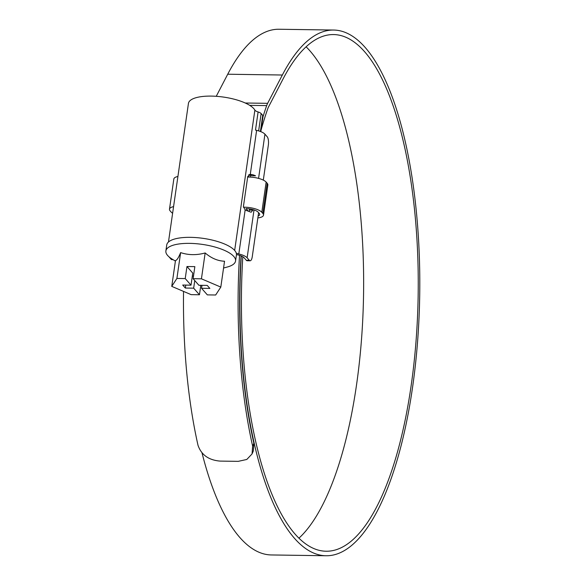 <?xml version="1.0" encoding="UTF-8"?>
<svg xmlns="http://www.w3.org/2000/svg" width="585" height="585" viewBox="0 0 585 585"><rect width="100%" height="100%" fill="white"/><g stroke="black" fill="none" stroke-linecap="round" stroke-linejoin="round"><path stroke-width="0.88" d="M168.473 242L188.443 103.406A33.908 11.261 8.2 0 1 217.393 96.393A33.908 11.261 8.2 0 1 253.868 108.708A33.908 11.261 8.2 0 1 254.877 110.097A6.457 2.143 -171.8 0 0 255.075 110.36A6.457 2.143 -171.8 0 0 258.102 111.962A6.457 2.143 8.2 0 1 261.137 113.57L258.643 130.894M246.336 260.303L249.371 260.347A6.457 2.208 90.8 0 0 250.146 260.778L247.111 260.734A6.457 2.208 -89.2 0 1 246.336 260.303L244.091 257.751A9.689 3.218 -171.8 0 0 237.854 254.884L236.676 254.607A3.232 1.075 -171.8 0 0 236.464 254.526M250.146 260.778A6.457 2.208 90.8 0 0 252.274 256.632L258.599 212.699M263.301 180.107L268.347 145.073A6.457 2.208 90.8 0 0 267.184 136.736L264.939 134.177L258.57 178.381M168.977 256.808L171.083 259.206L172.363 259.221M249.371 260.347L247.126 257.795A12.921 4.292 -171.8 0 0 238.812 253.97A6.457 2.143 8.2 0 1 236.274 253.137M260.413 131.493L262.731 115.384L261.137 113.57M262.731 115.384A6.457 2.143 8.2 0 1 263.06 116.218L260.83 131.654M258.102 111.962L255.499 130.053A6.457 2.143 -171.8 0 0 256.625 130.36A12.921 4.292 8.2 0 1 264.939 134.177M173.058 259.652L171.858 259.63A6.457 2.208 -89.2 0 1 171.083 259.206M249.868 208.933L249.7 210.095L252.815 210.139L251.177 212.201L250.314 211.982A12.921 4.292 8.2 0 0 247.141 210.797L245.159 209.935L243.411 206.578L247.755 176.429L250.775 174.388M256.625 130.36L250.278 174.396L252.354 174.615L249.247 174.571M248.698 174.827L249.364 174.988A9.689 3.218 -171.8 0 1 251.981 175.756L255.528 175.807A12.921 4.292 -171.8 0 0 252.354 174.615M252.815 210.139L252.895 209.584M223.558 268.025L227.309 267.016A35.202 11.693 -171.8 0 0 235.558 260.998A35.202 11.693 -171.8 0 0 233.788 256.457A35.202 11.693 -171.8 0 0 195.931 243.674A35.202 11.693 -171.8 0 0 165.877 250.958A35.202 11.693 -171.8 0 0 167.639 255.491A35.202 11.693 -171.8 0 0 172.092 259.053L175.405 261.086M235.558 260.998L236.428 254.965A35.202 11.693 -171.8 0 0 234.658 250.431A35.202 11.693 -171.8 0 0 196.794 237.649A35.202 11.693 -171.8 0 0 166.747 244.925L165.877 250.958M200.816 285.312L199.456 294.767L193.664 288.171L194.761 280.559M185.226 278.577L186.966 266.519L194.849 266.628L193.116 278.694L198.907 285.283L207.229 285.407L209.869 288.412L201.554 288.288L207.346 294.884L215.66 295.001L220.808 287.089L224.538 261.239C217.737 260.961 211.28 258.204 205.159 252.961C196.589 255.316 188.414 255.199 180.633 252.603C178.564 257.714 176.845 260.347 175.485 260.522L171.756 286.372L176.904 278.453L185.226 278.577L191.017 285.166L182.703 285.049L185.343 288.054L193.664 288.171M201.554 288.288L201.979 285.326M193.116 278.694L201.43 278.811L220.808 287.089M199.456 294.767L191.134 294.643L171.756 286.372M201.43 278.811L205.159 252.961M176.904 278.453L180.633 252.603M191.017 285.166L192.757 273.107L186.966 266.519M193.489 276.083L192.333 276.069M185.767 285.092L185.343 288.054M249.144 211.485L249.517 208.882M258.124 216.026A9.689 3.218 -171.8 0 0 259.667 214.607A9.689 3.218 -171.8 0 0 259.184 213.357L258.168 212.201A9.689 3.218 -171.8 0 0 246.014 208.596L248.267 211.163M177.913 176.487A13.565 4.505 -171.8 0 0 173.833 179.017L169.489 209.167A13.565 4.505 -171.8 0 0 170.169 210.914L171.186 212.077A13.565 4.505 -171.8 0 0 172.612 213.262M173.57 206.644A13.565 4.505 -171.8 0 0 169.489 209.167M257.846 217.927A13.565 4.505 -171.8 0 0 263.506 215.163L267.85 185.014A13.565 4.505 -171.8 0 0 267.169 183.259L266.153 182.103A13.565 4.505 -171.8 0 0 247.667 177.072M263.506 215.163A13.565 4.505 -171.8 0 0 262.826 213.408L261.809 212.253A13.565 4.505 -171.8 0 0 243.389 207.222M298.942 538.178A258.358 88.364 90.8 0 0 363.46 299.469A258.358 88.364 90.8 0 0 309.977 50.902A258.358 88.364 90.8 0 0 306.109 46.822M242.804 256.727A258.358 88.364 90.8 0 0 295.081 534.098A258.358 88.364 90.8 0 0 326.064 551.231A258.358 88.364 90.8 0 0 416.074 340.58A258.358 88.364 90.8 0 0 364.594 51.699A258.358 88.364 90.8 0 0 333.604 34.566A258.358 88.364 90.8 0 0 283.162 78.763L268.442 107.084A12.921 4.417 90.8 0 0 267.733 108.766A263.528 90.134 90.8 0 0 261.056 130.097M241.283 255.974A262.877 89.907 90.8 0 0 294.474 538.317A262.877 89.907 90.8 0 0 325.999 555.75A262.877 89.907 90.8 0 0 417.588 341.413A262.877 89.907 90.8 0 0 365.201 47.48A262.877 89.907 90.8 0 0 333.669 30.047A262.877 89.907 90.8 0 0 282.343 75.019L267.623 103.333A17.44 5.967 90.8 0 0 266.665 105.607A268.047 91.677 90.8 0 0 262.957 116.883M333.669 30.047L279.052 29.25A262.877 89.907 90.8 0 0 227.726 74.222L216.245 96.306M202.015 452.9A262.877 89.907 90.8 0 0 239.85 537.52A262.877 89.907 90.8 0 0 271.381 554.953L325.999 555.75M183.544 291.403A268.047 91.677 90.8 0 0 198.015 445.331C201.32 454.859 208.648 460.117 220.011 461.09L238.219 461.353L246.804 459.459L252.055 453.923L252.64 446.128L253.875 443.269L253.29 451.072L252.055 453.923M249.034 174.908A268.047 91.677 90.8 0 0 248.647 177.058M239.536 255.338A268.047 91.677 90.8 0 0 252.64 446.128M250.68 175.332A263.528 90.134 90.8 0 0 250.358 177.101M241.071 255.879A263.528 90.134 90.8 0 0 253.875 443.269M234.658 250.424L254.877 110.097M254.022 209.92L247.126 257.795M238.812 253.97L245.159 209.935M262.826 213.408L267.169 183.259M261.809 212.253L266.153 182.103M282.343 75.019L227.726 74.222M266.665 105.607L249.715 105.359M267.623 103.333L245.254 103.011"/></g></svg>
